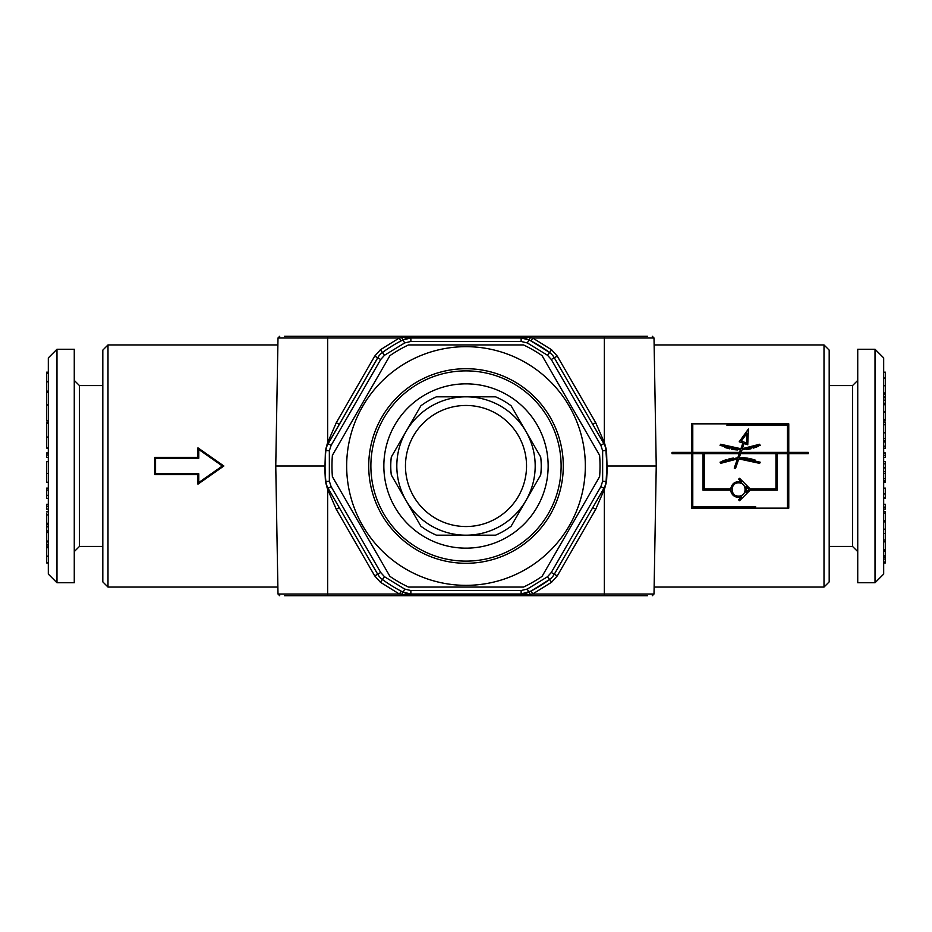 <?xml version="1.0" encoding="UTF-8"?>
<svg xmlns="http://www.w3.org/2000/svg" width="932" height="932" viewBox="0 0 932 932"><rect width="100%" height="100%" fill="white"/><g stroke="black" fill="none" stroke-linecap="round" stroke-linejoin="round"><path stroke-width="1.4" d="M605.8 448.665L606.953 466L606.546 450.319L604.53 443.05L595.711 422.697L592.729 424.351L601.035 438.739L592.729 424.351M592.729 507.649L595.734 509.268L604.53 488.95L606.546 481.681L607.314 466L656.245 466L654.008 337.99L652.284 336.289M284.516 595.711L327.645 595.711L327.645 594.01L277.992 594.01L275.755 466L324.685 466L325.454 481.681L327.47 488.95L336.266 509.268L339.271 507.649L328.122 488.345L377.705 574.228A17.3 17.3 0 0 0 382.435 579.506L381.328 578.621M740.125 450.028A45.936 45.936 0 0 0 740.474 450.028L720.063 445.414L720.622 444.249L720.063 445.414M724.747 447.372A45.936 45.936 0 0 0 729.861 448.863M731.76 449.259A45.936 45.936 0 0 0 737.515 449.958M775.96 488.857L775.96 453.674L740.591 453.674L739.239 457.577L760.186 462.179L759.627 463.355L738.796 458.882L735.476 468.516L734.241 468.097L737.398 458.952L720.622 463.355L720.063 462.179L737.853 457.624L739.216 453.674L704.289 453.674L704.289 488.857L730.7 488.857C732.039 483.044 735.663 480.796 741.546 482.124L738.61 479.188L739.53 478.279L750.12 488.857L775.96 488.857M733.321 458.078A45.936 45.936 0 0 0 728.836 458.975M726.89 459.523A45.936 45.936 0 0 0 722.09 461.258M883.676 533.5L885.4 533.5L885.4 511.796L883.676 511.796M829.189 385.58L852.535 385.58L852.535 546.42L829.189 546.42L829.189 521.559L829.189 581.871L824.005 587.067L654.136 587.067M760.186 445.414L759.627 444.249L760.186 445.414L741.849 449.993L741.033 452.381L787.47 452.381L787.47 425.143L726.867 425.143M386.396 582.325L382.435 579.506A140.953 140.953 0 0 0 403.16 592.17A17.3 17.3 0 0 0 410.861 593.987L403.16 592.17A17.3 17.3 0 0 0 410.861 593.987L521.139 593.987A17.3 17.3 0 0 0 528.84 592.17L530.378 594.406L532.685 594.01L531.1 591.016L521.139 593.987L521.139 595.129L530.378 594.406M327.365 445.123L378.474 356.56M381.328 353.379L386.396 349.675M788.763 453.674L788.763 508.161L691.486 508.161L788.763 508.161L788.763 453.674L808.219 453.674L808.219 452.381L788.763 452.381L788.763 423.839L691.486 423.839L788.763 423.839M48.324 488.112L46.6 488.112L46.6 498.457L48.324 498.457M604.53 488.95L603.878 488.345A17.3 17.3 0 0 0 606.091 481.611L605.8 483.335M883.676 498.457L885.4 498.457L885.4 497.828L883.676 497.828M885.4 497.828L885.4 493.925L883.676 493.925M46.6 513.276L46.6 524.716L48.324 524.716M46.6 524.716L46.6 532.533L48.324 532.533M48.324 372.183L46.6 372.183L46.6 392.221L48.324 392.221M46.6 392.221L46.6 404.896L48.324 404.896M883.676 448.502L885.4 448.502L885.4 424.619L883.676 424.619M885.4 424.619L885.4 422.534L883.676 422.534M198.796 473.782L155.562 473.782L155.562 458.218L198.796 458.218L198.796 449.492L222.364 466L198.796 482.508L198.796 473.782M332.398 476.718A134.033 134.033 0 0 1 332.398 455.282L389.914 355.651A134.033 134.033 0 0 1 408.472 344.933L523.528 344.933A134.033 134.033 0 0 1 542.086 355.651L599.602 455.282A134.033 134.033 0 0 1 599.602 476.718L542.086 576.349A134.033 134.033 0 0 1 523.528 587.067L408.472 587.067A134.033 134.033 0 0 1 389.914 576.349L332.398 476.718M329.357 481.227L325.909 481.611A17.3 17.3 0 0 0 328.122 488.345L331.116 486.62L329.357 481.227L329.357 450.773L331.116 445.38L380.71 359.496L384.485 355.278L404.698 342.929L410.861 341.473L410.861 338.013A17.3 17.3 0 0 0 403.16 339.83L410.861 338.013L521.139 338.013L528.84 339.83A17.3 17.3 0 0 0 521.139 338.013L521.139 341.473L527.302 342.929L530.378 337.594L521.139 336.871L464.765 336.871L464.765 338.013M48.324 422.534L46.6 422.534L46.6 437.05L48.324 437.05M647.484 336.289L284.516 336.289M385.219 336.289L385.953 336.289M545.826 336.289L546.828 336.289M595.711 336.289L552.956 336.289M530.599 340.728L549.565 352.494L547.515 355.278L551.29 359.496L600.884 445.38L604.53 443.05M466 338.013L467.235 338.013L467.235 336.871L466 338.013L464.765 336.871L410.861 336.871L401.622 337.594L399.315 337.99L380.396 349.78L374.734 356.106L377.705 357.772L339.271 424.351L336.289 422.697L327.47 443.05L325.454 450.319L325.047 466M553.526 356.56L554.295 357.772L557.266 356.106L551.604 349.78L532.685 337.99L530.378 337.594M48.324 473.456L46.6 473.456L46.6 461.631L48.324 461.666M46.6 514.895L48.324 514.895M46.6 523.271L48.324 523.271M883.676 420.891L885.4 420.891L885.4 411.874L883.676 411.874M885.4 411.874L885.4 400.492L883.676 400.492M466 346.669A119.331 119.331 0 0 1 569.347 525.671A119.331 119.331 0 0 1 362.653 525.671A119.331 119.331 0 0 1 466 346.669M466 368.711A97.289 97.289 0 0 1 563.289 466A97.289 97.289 0 0 1 466 563.289A97.289 97.289 0 0 1 368.711 466A97.289 97.289 0 0 1 466 368.711M883.676 482.228L885.4 482.228L885.4 467.876L883.676 467.876L885.4 467.876L885.4 463.833L883.676 463.833M466 548.156A82.156 82.156 0 0 1 394.853 424.922A82.156 82.156 0 0 1 537.147 424.922A82.156 82.156 0 0 1 466 548.156M521.139 595.129L467.235 595.129L466 593.987L464.765 595.129L467.235 595.129L467.235 593.987L521.139 593.987L521.139 590.527L527.302 589.071L528.84 592.17A140.953 140.953 0 0 0 549.565 579.506L531.1 591.016M885.4 481.413L883.676 481.413M277.864 587.067L107.996 587.067L107.996 344.933L277.864 344.933M197.934 457.356L197.934 447.838L223.866 466L197.934 484.162L197.934 474.644L154.689 474.644L154.689 457.356L197.934 457.356M885.4 438.564L883.676 438.564M885.4 432.821L883.676 432.821M883.676 509.07L885.4 509.07L885.4 504.282L883.676 504.282M606.953 466L606.091 481.611A140.953 140.953 0 0 0 606.091 450.389L606.546 450.319M331.116 445.38L328.122 443.655L339.271 424.351M466 561.122A95.122 95.122 0 0 1 383.623 418.445A95.122 95.122 0 0 1 548.377 418.445A95.122 95.122 0 0 1 466 561.122M885.4 424.759L883.676 424.759M107.996 587.067L102.811 581.871L102.811 350.129L107.996 344.933M327.645 595.711L647.484 595.711M379.044 595.711L336.289 595.711M883.676 562.94L885.4 562.94L885.4 562.043L883.676 562.043M885.4 562.043L885.4 557.348L883.676 557.348M885.4 473.386L883.676 473.386M327.645 336.289L327.645 337.99L399.315 337.99L400.9 340.984L403.16 339.83A140.953 140.953 0 0 0 382.435 352.494A17.3 17.3 0 0 0 377.705 357.772L380.71 359.496M102.811 521.559L102.811 546.42L79.465 546.42L74.269 551.604M325.117 461.69L325.454 450.319M325.454 481.681L325.117 470.31M829.189 521.559L829.189 350.129L824.005 344.933L824.005 587.067M48.324 457.379L46.6 457.379L46.6 452.964L48.324 452.964M651.398 466L654.532 466M603.878 443.655A17.3 17.3 0 0 1 606.091 450.389A17.3 17.3 0 0 0 603.878 443.655L554.295 357.772A17.3 17.3 0 0 0 549.565 352.494L551.697 354.346M466 535.178A69.178 69.178 0 0 1 406.084 431.411A69.178 69.178 0 0 1 525.916 431.411A69.178 69.178 0 0 1 466 535.178L436.432 535.178A75.236 75.236 0 0 1 420.868 526.196L391.3 474.982A75.236 75.236 0 0 1 391.3 457.018L420.868 405.804A75.236 75.236 0 0 1 436.432 396.822L495.568 396.822A75.236 75.236 0 0 1 511.132 405.804L540.7 457.018A75.236 75.236 0 0 1 540.7 474.982L511.132 526.196A75.236 75.236 0 0 1 495.568 535.178L466 535.178M885.4 440.568L883.676 440.568M885.4 446.172L883.676 446.172M885.4 441.989L883.676 441.989M787.47 506.857L787.47 453.674L777.253 453.674L777.253 490.162L750.12 490.162L739.53 500.74L738.61 499.832L741.546 496.896L738.61 497.455C734.055 497.036 731.41 494.601 730.7 490.162L702.996 490.162L702.996 453.674L692.779 453.674L692.779 506.857L755.747 506.857M885.4 549.065L885.4 549.717L883.676 549.717M328.122 443.655A17.3 17.3 0 0 0 325.909 450.389A140.953 140.953 0 0 0 325.909 481.611A140.953 140.953 0 0 1 325.909 450.389A17.3 17.3 0 0 1 328.122 443.655L327.47 443.05M883.676 457.379L885.4 457.379L885.4 455.329L883.676 455.329M885.4 455.329L885.4 452.964L883.676 452.964M885.4 557.348L885.4 555.856L883.676 555.856M885.4 399.805L885.4 397.37M551.697 577.654L549.565 579.506A17.3 17.3 0 0 0 554.295 574.228L553.526 575.44M885.4 529.178L883.676 529.178M885.4 521.897L883.676 521.897M885.4 513.276L883.676 513.276M883.676 397.009L885.4 397.009L885.4 394.189L883.676 394.189M885.4 393.211L883.676 392.803M378.474 575.44L377.705 574.228A17.3 17.3 0 0 0 382.435 579.506A140.953 140.953 0 0 0 403.16 592.17L401.622 594.406L410.861 595.129L464.765 595.129L464.765 593.987L410.861 593.987L410.861 590.527L521.139 590.527M885.4 392.803L885.4 385.755L883.676 385.755M885.4 385.755L885.4 378.031L883.676 378.031M327.47 488.95L328.122 488.345L327.365 486.877M691.486 423.839L691.486 452.381L672.03 452.381L672.03 453.674L691.486 453.674L691.486 508.161L691.486 453.674M604.355 442.677L604.355 337.99L532.685 337.99L531.1 340.984M885.4 378.031L885.4 373.522M885.4 404.733L883.676 404.733M885.4 403.218L883.676 403.218M743.142 494.379A6.652 6.652 0 0 1 738.61 496.162C747.161 496.535 747.254 482.543 738.61 482.858C730.036 482.508 729.989 496.523 738.61 496.162A6.652 6.652 0 0 1 736.397 495.777M731.969 489.533A6.652 6.652 0 0 1 733.88 484.838M737.585 482.939A6.652 6.652 0 0 1 740.835 483.242M743.34 484.838A6.652 6.652 0 0 1 745.262 489.533M745.251 489.743A6.652 6.652 0 0 1 743.328 494.193M46.6 381.84L48.324 381.84M46.6 473.456L46.6 482.228L48.324 482.228M720.622 463.355A44.643 44.643 0 0 1 722.964 462.295M734.835 459.185A44.643 44.643 0 0 1 737.398 458.952L734.241 468.097L735.476 468.516M746.52 449.585A45.936 45.936 0 0 0 751.157 448.688M753.161 448.141A45.936 45.936 0 0 0 758.1 446.37M885.4 555.856L885.4 551.045L883.676 551.045M48.324 541.061L46.6 541.061L46.6 562.043M46.6 437.05L46.6 448.059L48.324 448.059M46.6 448.059L48.324 448.502M48.324 506.216L46.6 506.216L46.6 504.282L48.324 504.282M885.4 549.717L885.4 541.853L883.676 541.853M885.4 541.853L885.4 533.477M885.4 507.125L883.676 507.125M46.6 490.081L48.324 490.081M885.4 419.342L883.676 419.342M46.6 541.958L48.324 541.958M885.4 471.604L883.676 471.604M46.6 391.976L48.324 391.976M74.269 349.255L74.269 582.745L56.98 582.745L56.98 349.255L74.269 349.255M46.6 404.896L48.324 405.164M46.6 405.164L46.6 420.891L48.324 420.891M885.4 448.21L883.676 448.21M852.535 546.42L857.731 551.604M745.996 486.574L745.996 492.445L748.932 489.51L745.996 486.574L748.932 489.51M746.404 491.059A7.945 7.945 0 0 0 746.555 489.743M746.497 488.554A7.945 7.945 0 0 0 746.287 487.471M46.6 506.216L46.6 509.07L48.324 509.07M742.874 443.061L740.917 448.723L742.874 443.061L739.216 441.803L748.396 429.035L747.755 444.75L744.097 443.492L742.303 448.676L759.627 444.249A44.643 44.643 0 0 1 755.561 445.985M46.6 423.349L48.324 423.349M528.84 592.17A140.953 140.953 0 0 0 549.565 579.506L551.604 582.22L557.266 575.894L554.295 574.228L603.878 488.345A17.3 17.3 0 0 0 606.091 481.611L606.546 481.681M466 526.533A60.533 60.533 0 0 1 413.575 435.733A60.533 60.533 0 0 1 518.425 435.733A60.533 60.533 0 0 1 466 526.533M730.968 491.688A7.945 7.945 0 0 0 731.189 492.341M732.482 494.566A7.945 7.945 0 0 0 733.204 495.323M738.61 499.832L739.53 500.74M751.297 447.313A44.643 44.643 0 0 1 749.398 447.756M744.482 448.513A44.643 44.643 0 0 1 742.303 448.676M722.813 445.24A44.643 44.643 0 0 1 720.622 444.249L740.917 448.723A44.643 44.643 0 0 1 735.103 448.443M730.234 447.628A44.643 44.643 0 0 1 728.276 447.127M740.474 450.028L739.659 452.381L692.779 452.381L739.659 452.381L740.474 450.028M738.796 458.882A44.643 44.643 0 0 1 744.051 459.033M749.514 459.86A44.643 44.643 0 0 1 751.25 460.268M757.285 462.295A44.643 44.643 0 0 1 759.627 463.355M755.304 460.152A45.936 45.936 0 0 0 749.957 458.637M748.151 458.276A45.936 45.936 0 0 0 741.825 457.6M738.61 479.188L741.546 482.124M739.216 453.674L737.853 457.624M746.928 433.298L746.532 442.956L741.278 441.151L746.532 442.956L746.928 433.298L741.278 441.151M401.401 591.272L399.315 594.01L401.622 594.406M885.4 412.27L883.676 412.27M885.4 559.049L883.676 559.049M46.6 391.382L48.324 391.382M46.6 556.159L48.324 556.159M404.698 342.929L401.622 337.594M46.6 495.335L48.324 495.335M885.4 400.143L883.676 400.143M46.6 373.522L48.324 373.522M46.6 381.468L48.324 381.468M885.4 463.833L885.4 461.666M46.6 546.105L48.324 546.105M46.6 547.725L48.324 547.725M885.4 493.925L885.4 488.112L883.676 488.112M692.779 425.143L692.779 452.381M885.4 520.743L883.676 520.743M46.6 532.533L46.6 541.678M46.6 526.801L48.324 526.801M551.604 349.78L549.565 352.494A140.953 140.953 0 0 0 528.84 339.83M46.6 422.883L48.324 422.883M102.811 385.58L79.465 385.58L79.465 546.42M56.98 349.255L48.324 357.911L48.324 574.089L56.98 582.745M46.6 544.381L48.324 544.381M857.731 582.745L857.731 349.255L875.02 349.255L875.02 582.745L857.731 582.745M875.02 582.745L883.676 574.089L883.676 357.911L875.02 349.255M885.4 397.696L883.676 397.696M466 593.987L464.765 593.987L466 593.987M46.6 455.014L48.324 455.014M46.6 391.137L48.324 391.137M604.355 336.289L604.355 337.99L654.008 337.99M336.266 509.268L374.734 575.894L380.396 582.22L399.315 594.01L327.645 594.01L327.645 489.323M384.485 355.278L380.396 349.78M557.266 575.894L595.734 509.268M410.861 341.473L521.139 341.473M521.139 336.871L521.139 338.013M374.734 356.106L336.289 422.697M275.755 466L277.992 337.99L327.645 337.99L327.645 442.677M600.884 445.38L602.643 450.773L606.091 450.389A140.953 140.953 0 0 1 606.091 481.611L602.643 481.227L600.884 486.62L551.29 572.504L547.515 576.722L549.565 579.506M885.4 478.71L883.676 478.71M329.357 450.773L325.909 450.389M551.29 359.496L554.295 357.772M554.295 574.228L551.29 572.504M595.711 422.697L557.266 356.106M380.396 582.22L384.485 576.722L380.71 572.504L374.734 575.894M325.909 481.611A17.3 17.3 0 0 0 328.122 488.345M410.861 595.129L410.861 593.987M551.604 582.22L532.685 594.01L604.355 594.01L604.355 489.323M410.861 338.013L410.861 336.871M600.884 486.62L603.878 488.345L604.32 487.518M382.435 352.494A17.3 17.3 0 0 0 377.705 357.772M403.16 592.17L404.698 589.071L384.485 576.722M410.861 590.527L404.698 589.071M602.643 450.773L602.643 481.227M527.302 342.929L547.515 355.278M604.355 595.711L604.355 594.01L654.008 594.01L652.284 595.711M380.71 572.504L331.116 486.62M547.515 576.722L527.302 589.071M605.823 483.242L606.091 481.611M48.324 461.631L46.6 461.631M48.324 511.796L46.6 511.796M883.676 480.504L885.4 480.504M883.676 372.183L885.4 372.183M883.676 540.024L885.4 540.024M852.535 385.58L857.731 380.396M48.324 562.94L46.6 562.94M883.676 461.631L885.4 461.631M277.992 337.99L279.716 336.289M79.465 385.58L74.269 380.396M824.005 344.933L654.136 344.933M277.992 594.01L279.716 595.711M654.008 594.01L656.245 466M48.324 530.914L46.6 530.914"/></g></svg>
